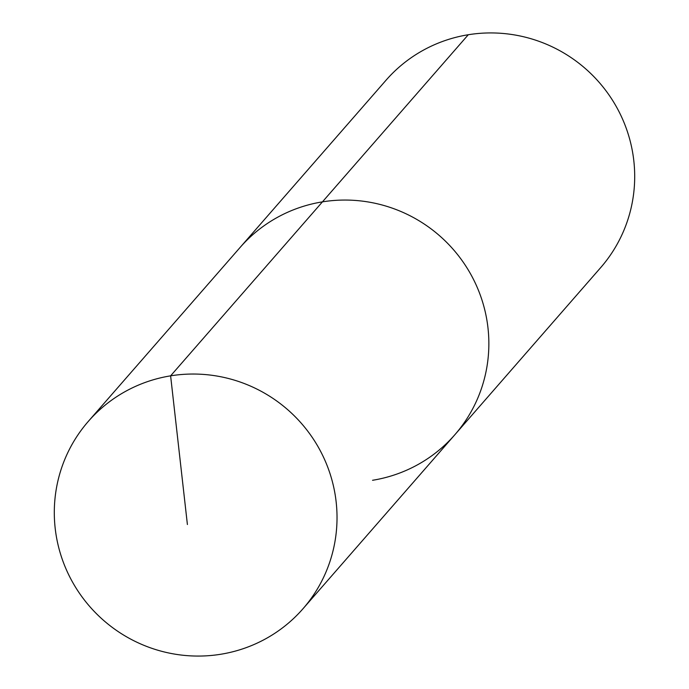 <?xml version="1.0" encoding="UTF-8"?>
<svg xmlns="http://www.w3.org/2000/svg" width="689" height="689" viewBox="0 0 689 689"><rect width="100%" height="100%" fill="white"/><g stroke="black" fill="none" stroke-linecap="round" stroke-linejoin="round"><path stroke-width="1.03" d="M372.542 480.285A142.468 139.901 -138.9 0 0 454.835 434.75A142.468 139.901 -138.9 0 0 470.156 273.197A142.468 139.901 -138.9 0 0 322.443 201.86L170.614 375.841A142.468 139.901 -138.9 0 0 88.321 421.384A142.468 139.901 -138.9 0 0 73 582.928A142.468 139.901 -138.9 0 0 220.713 654.266A142.468 139.901 -138.9 0 0 303.005 608.731A142.468 139.901 -138.9 0 0 318.327 447.178A142.468 139.901 -138.9 0 0 170.614 375.841L187.399 524.518M468.287 34.734L322.443 201.86A142.468 139.901 -138.9 0 0 240.151 247.394L385.995 80.269A142.468 139.901 -138.9 0 1 468.287 34.734A142.468 139.901 -138.9 0 1 616 106.072A142.468 139.901 -138.9 0 1 600.679 267.616L454.835 434.75A142.468 139.901 -138.9 0 0 470.156 273.197A142.468 139.901 -138.9 0 0 322.443 201.86A142.468 139.901 -138.9 0 0 240.151 247.394L88.321 421.384M454.835 434.75L303.005 608.731"/></g></svg>
